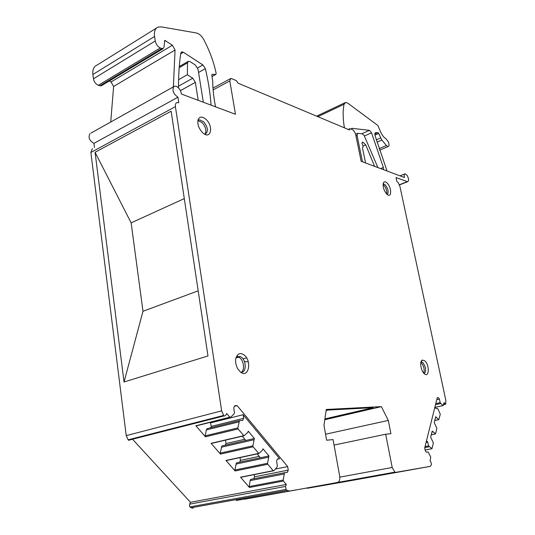 <?xml version="1.0" encoding="UTF-8"?>
<svg xmlns="http://www.w3.org/2000/svg" width="535" height="535" viewBox="0 0 535 535"><rect width="100%" height="100%" fill="white"/><g stroke="black" fill="none" stroke-linecap="round" stroke-linejoin="round"><path stroke-width="0.8" d="M197.863 120.622L202.123 122.555C205.841 126.989 206.764 130.894 204.898 134.278M197.87 120.576L199.455 119.813L203.681 121.753C208.175 127.725 208.596 131.911 204.945 134.305M202.451 132.526L203.079 133.088C210.87 139.909 213.746 126.481 206.135 119.499C202.464 116.329 199.809 116.322 198.157 119.492C197.141 123.852 198.572 128.199 202.451 132.526M348.258 129.443L350.004 128.654L353.274 130.032L355.461 133.476L361.158 161.309L404.467 177.52C403.925 175.219 404.159 173.975 405.182 173.795L407.115 175.346C408.901 178.79 409.061 180.924 407.59 181.739L396.054 177.546L396.91 181.532L398.194 182.575L399.899 186.287L445.876 400.555L445.702 404.233L444.11 402.614L443.227 405.55L435.109 407.289M426.515 440.713L427.753 442.144L428.528 445.916L432.006 448.577L433.35 442.987L430.688 437.128L432.173 431.096L435.57 433.785L436.874 428.374L434.266 422.596L435.697 416.758L438.787 419.654L440.292 414.23L437.724 408.539L436.052 408.64L434.975 406.827M437.189 397.96L438.453 397.672L437.249 397.719L424.71 447.955L425.285 450.737L426.341 452.202L428.127 451.941L430.742 457.111L430.087 461.016L431.023 462.3L431.504 464.621L430.173 466.386L344.968 481.701L307.565 488.228L306.461 488.067M238.864 421.901L206.343 429.919L206.971 428.682L239.459 420.637L237.841 427.946L238.102 428.943L243.94 435.831L247.712 432.481L248.293 431.21L254.386 438.506L252.874 445.822L253.135 446.812L258.826 453.533L262.458 450.102L263.013 448.825L268.965 455.947L267.547 463.277L267.808 464.26L273.204 470.68L240.516 477.2L249.437 487.479L249.196 486.536L283.182 480.076L283.436 481.045L249.437 487.479M258.666 453.392L225.984 460.454L235.119 470.981L234.872 470.024L267.547 463.277M243.766 435.677L211.111 443.314L220.46 454.095L220.213 453.132L252.874 445.822M128.922 440.352L128.139 439.884L223.249 415.615L224.473 416.029L225.723 415.367L226.659 413.455L229.809 417.2L195.884 425.766L205.46 436.801L205.206 435.831L237.841 427.946M283.436 481.045L286.305 484.456L190.487 502.291L132.185 438.854M283.978 474.017L250.112 480.624L250.654 479.353L284.493 472.726L283.182 480.076M250.112 480.624L249.196 486.536M284.493 472.726L287.402 472.305L288.251 470.138L254.533 476.799L253.697 478.758M229.809 417.2L230.498 417.327L233.909 414.09L234.517 412.833L233.735 407.81L234.751 405.704L237.119 405.61L287.656 466.6L288.251 470.138M287.656 466.6L275.304 469.075M254.192 474.632L254.533 476.799M237.119 405.61L234.464 406.306M196.699 425.766L229.996 417.367M89.96 133.616C88.041 137.421 89.365 140.678 93.933 143.373L177.961 97.203C173.454 94.046 172.043 90.515 173.728 86.617L174.684 86.148L176.296 86.336C179.165 87.847 180.857 90.408 181.385 94.033L235.467 114.276L229.809 80.925L230.739 78.505L231.628 78.632L236.33 80.624L238.068 83.172L349.355 129.905L350.004 128.654M387.307 194.566C388.838 192.225 388.223 189.036 385.467 185.003L383.14 183.773M386.404 193.73L387.581 194.76C391.787 197.756 391.607 187.718 387.414 183.338C386.016 181.84 384.852 181.452 383.923 182.161C382.324 185.217 383.154 189.076 386.404 193.73M240.67 372.213C246.361 373.443 246.829 360.931 241.305 357.139L240.108 356.43L236.276 356.939M240.536 372.119C248.768 378.626 252.172 360.664 243.96 354.906C241.887 353.388 239.981 353.2 238.229 354.33C234.925 357.688 234.725 362.483 237.627 368.715L240.536 372.119M424.242 373.657C426.455 370.875 425.98 367.164 422.824 362.529L421.025 361.774M424.897 360.878L422.349 360.055C419.433 360.918 420.711 370.594 424.155 373.584L424.215 373.637C429.137 378.446 429.779 365.124 424.897 360.878M244.689 499.202L337.545 482.463L244.689 499.202M190.487 502.291L189.597 504.151L189.49 506.036L189.952 506.899L286.024 489.418L189.952 506.899L191.028 507.795L193.068 508.21M126.22 435.624L221.657 410.847L175.406 106.632L90.876 152.475L126.22 435.624L128.139 439.884M90.876 152.475L92.348 148.67M93.933 143.373L94.454 147.52M344.486 127.858L344.326 127.317C342.848 118.295 342.761 110.611 344.065 104.265L345.657 102.392L347.737 103.135L377.864 125.478L380.472 131.623C382.084 135.235 383.909 137.582 385.949 138.659L388.564 142.176L388.865 143.581C389.199 145.433 388.938 146.436 388.069 146.597L386.424 145.547L381.836 140.05L378.673 133.442L374.901 135.101M387.046 170.999L374.935 135.235L375.035 132.914M378.673 133.442L377.884 132.593L375.363 132.767M377.897 167.575L364.188 135.616L362.396 133.81L357.668 133.322L357.059 135.422L362.469 161.804M351.375 129.229L352.204 128.333L351.589 128.607M383.508 169.675L383.361 167.448L371.544 132.84L369.491 130.346L352.204 128.333M365.565 162.961L362.496 148.041C363.258 147.011 363.051 145.386 361.854 143.173L362.85 142.083L365.773 144.925L374.6 166.345M206.343 429.919L205.206 435.831M210.315 422.329L211.285 426.375L210.583 427.786M211.111 443.314L211.88 443.328M254.386 438.506L221.871 445.969L220.213 453.132M225.516 440.138L226.037 443.575L225.275 445.187M225.984 460.454L226.706 460.474M268.965 455.947L236.43 462.855L234.872 470.024M240.021 457.599L240.449 460.374L239.647 462.173M273.204 470.68L273.833 470.753L276.856 467.316L277.377 466.025L276.568 461.11L277.451 458.956L279.591 458.696L277.371 459.157M240.516 477.2L241.191 477.22M215.545 106.819C213.712 97.658 212.769 89.011 212.723 80.892L211.8 75.295L212.295 74.325L211.88 74.559M173.38 86.877L175.052 50.016L172.397 45.228L164.8 40.352L163.991 47.18L163.008 48.738L160.232 47.983C157.644 46.592 155.979 44.258 155.25 40.974L154.575 36.454C153.966 31.505 155.117 28.382 158.012 27.091L161.195 26.857L196.425 32.983C199.234 33.678 201.728 35.985 203.915 39.898C209.74 51.093 213.826 62.261 216.167 73.395L215.819 74.425L212.295 74.325M178.509 87.86C178.449 75.442 179.205 63.879 180.776 53.166L181.713 51.875L183.391 52.269L180.669 53.868M211.104 105.154C210.222 93.284 208.309 81.119 205.366 68.661L202.885 64.929L183.391 52.269M198.224 100.339L195.362 82.35L192.767 78.197L187.337 74.739L187.511 62.876L188.507 61.231L190.139 61.639L195.476 65.136L198.037 69.262L203.34 102.252M244.816 439.242L226.037 443.575M253.824 439.783L221.276 447.22M259.234 456.362L240.449 460.374M268.423 457.231L235.861 464.112M172.397 45.228L111.019 81.982L113.621 86.456L110.725 122.027M111.019 81.982L109.347 80.972M101.724 85.553L99.878 85.807L98.366 85.286C95.738 84.082 94.1 81.922 93.444 78.799L92.889 74.485C92.415 69.751 93.699 66.688 96.728 65.283L156.467 28.061M395.311 472.626L346.018 481.366L395.311 472.626M324.905 418.898L373.236 407.677L328.156 410.051L326.116 410.539M248.267 361.8L244.488 361.713M243.004 358.918L246.555 357.861M296.149 489.873L236.216 500.486L296.149 489.873M131.142 222.861L142.985 311.27L124.033 382.003L95.076 152.294L131.142 222.861L184.294 198.599M142.985 311.27L198.177 290.846M124.033 382.003L207.981 355.942L171.14 111.2L95.076 152.294M420.844 362.503L421.359 362.911C423.927 366.174 424.716 369.578 423.713 373.109M236.724 356.598L239.586 357.654C244.067 360.757 245.017 370.702 240.957 372.413M383.047 184.628L384.11 185.538C386.257 188.353 387.106 191.176 386.671 194.011M260.411 457.759L257.154 453.894M245.846 440.465L242.268 436.226M187.337 74.739L178.583 79.682M239.459 420.637L242.683 420.443L243.672 418.33L211.285 426.375M210.763 422.857L243.104 414.712L243.672 418.33M436.292 417.608L435.443 417.788M432.782 431.946L431.919 432.126M429.15 446.772L424.797 447.621M428.528 445.916L425.051 446.591M427.753 442.144L426.081 442.472M243.104 414.712L279.591 458.696M177.961 97.203L178.797 102.66L176.657 102.7C175.574 103.362 175.152 104.673 175.406 106.632M221.657 410.847L223.697 415.501M286.305 484.456L285.543 486.435L189.597 504.151M286.011 489.405L285.543 486.435M286.024 489.418L287.074 490.394L289.047 490.883M430.173 466.386L395.867 472.338L394.863 472.151L392.195 467.49L385.675 434.233L390.924 433.698L388.303 420.423L381.375 406.633L326.27 409.469L323.969 425.378L326.638 440.231L333.058 439.583L339.678 476.083C340.133 479.641 339.424 481.767 337.545 482.463M381.375 406.633L324.785 419.734M388.303 420.423L325.561 434.219M385.675 434.233L334.054 445.073M438.453 397.672L439.436 399.097L436.754 399.705M439.436 399.097L440.191 402.641L435.771 403.637M440.191 402.641L440.773 403.484L435.517 404.661M440.773 403.484L443.147 405.503M407.249 181.666L399.424 184.749M267.808 464.26L235.119 470.981M253.135 446.812L220.46 454.095M238.102 428.943L205.46 436.801M386.424 145.547L379.101 148.67M381.836 140.05L377.021 142.129M380.606 137.976L376.319 139.836M377.884 132.593L374.727 133.984L377.884 132.593M344.326 127.317L343.778 127.564M344.065 104.265L317.837 116.67M175.052 50.016L113.621 86.456M165.569 40.54L164.399 41.248M161.71 48.611L99.878 85.807M160.232 47.983L98.366 85.286M155.25 40.974L93.444 78.799M154.575 36.454L92.889 74.485M215.699 74.439L211.994 76.478M202.885 64.929L197.636 67.898M205.366 68.661L198.552 72.479M187.511 62.876L179.185 67.664M192.767 78.197L178.503 86.168M195.362 82.35L180.435 90.622M438.72 419.614L434.794 420.443M435.256 433.938L431.277 434.741M431.678 448.745L425.131 450.002M365.773 144.925L362.931 146.162M357.059 135.422L355.956 135.91M369.491 130.346L361.827 133.75M371.544 132.84L364.382 135.997M383.361 167.448L380.599 168.585M229.809 80.925L213.124 89.92M128.086 439.83L223.643 415.434M392.195 467.49L339.819 477.133M395.867 472.338L307.565 488.228M444.973 403.865L443.742 404.139M198.351 120.602L197.83 120.81M199.455 119.813L197.897 120.616M404.62 174.015L400.019 175.854M407.59 181.739L399.491 184.923M173.581 86.764L90.97 133.108M383.401 182.896L383.923 182.161M236.59 356.684L238.229 354.33M421.185 361.352L422.349 360.055M211.285 443.462L243.94 435.831M226.144 460.595L258.826 453.533M240.663 477.327L273.352 470.813M388.069 146.597L379.603 150.201M344.774 102.807L316.613 116.155M163.008 48.738L101.209 85.861M215.819 74.425L212 76.532M238.904 357.206L235.982 357.788M181.713 51.875L181.231 52.156M187.992 61.532L179.272 66.554M362.85 142.083L362.269 142.337M357.286 133.496L355.614 134.238M352.063 128.326L351.682 128.5M421.727 361.841L420.951 362.034M240.108 356.43L238.383 356.945M438.787 419.654L434.774 420.51M435.323 433.979L431.263 434.801M431.738 448.778L425.138 450.049M230.184 78.805L212.983 88.101M224.152 415.889L128.594 440.238M191.028 507.795L287.074 490.394M394.863 472.151L306.495 488.08M443.227 405.55L435.149 407.342M445.408 404.253L443.622 404.654"/></g></svg>
